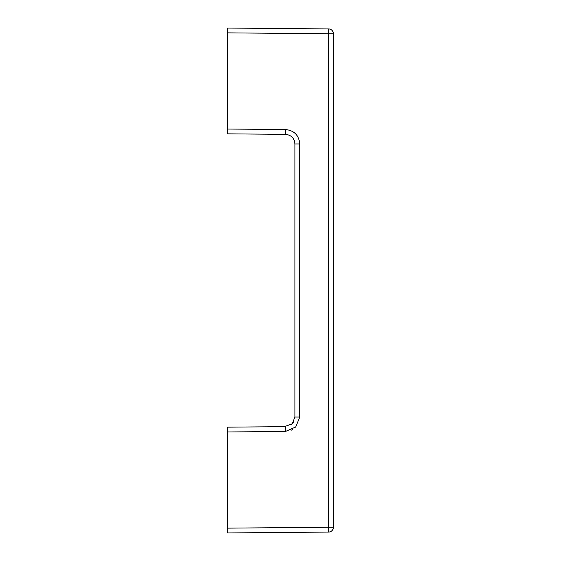 <?xml version="1.0" encoding="UTF-8"?>
<svg xmlns="http://www.w3.org/2000/svg" width="561" height="561" viewBox="0 0 561 561"><rect width="100%" height="100%" fill="white"/><g stroke="black" fill="none" stroke-linecap="round" stroke-linejoin="round"><path stroke-width="0.84" d="M227.605 528.139L328.627 527.263L328.627 532.066A4.811 4.811 0 0 0 333.395 527.263L328.627 527.263L328.627 33.737L333.395 33.737L333.395 527.263A4.811 4.811 0 0 1 328.627 532.066L227.605 532.95L227.605 427.159L285.395 426.655L285.479 431.458L295.857 426.921M227.605 32.861L328.627 33.737L328.627 28.934A4.811 4.811 0 0 1 333.395 33.737A4.811 4.811 0 0 0 328.627 28.934L227.605 28.05L227.605 129.03L285.479 129.542C294.167 130.447 298.936 135.257 299.77 143.96L294.925 143.96L294.925 417.04L292.134 423.814L284.378 426.669M285.395 134.345L227.605 133.841L227.605 129.037L285.479 129.535L285.395 134.345C291.194 134.949 294.371 138.153 294.925 143.96L296.958 143.96M294.595 141.463L294.301 140.538M293.389 138.742L293.108 138.329M292.372 137.438L291.657 136.737M285.479 431.465L227.605 431.97L285.479 431.465M291.692 424.235L291.299 424.565M293.221 422.51L293.676 421.781M285.437 428.667L285.395 426.655M299.77 143.96L299.77 417.04L294.925 417.04M292.449 429.593L291.04 430.294M299.77 417.04L295.584 427.202"/></g></svg>
